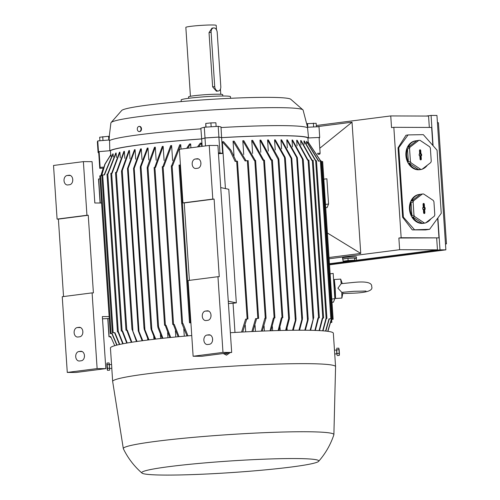 <?xml version="1.0" encoding="UTF-8"?>
<svg xmlns="http://www.w3.org/2000/svg" width="500" height="500" viewBox="0 0 500 500"><rect width="100%" height="100%" fill="white"/><g stroke="black" fill="none" stroke-linecap="round" stroke-linejoin="round"><path stroke-width="0.75" d="M342.925 293.544L353.25 293.181C367.125 292.669 373.269 290.469 371.688 286.594C372.212 281.806 363.45 281.419 353.45 282.438L341.219 283.675L337.925 288.175L341.794 292.356L354.019 291.294L366.006 291.05M334.919 292.806L335.562 298.481L335.219 288.35L334.344 279.506L334.431 285.219M341.219 283.675L340.662 279.1L334.344 279.506M335.562 298.481L341.887 298.075L341.794 292.356M334.462 292.838L335.2 292.787L335.056 288.738L334.712 285.2L333.963 285.25M330.119 273.825L333.175 273.431L334.85 298.675L333.406 302.231L332.006 302.225M331.669 299.088L329.994 273.85M331.794 299.069L334.85 298.675M331.444 319.481A112.175 7.375 176.2 0 0 331.25 319.419L333.137 319.25L331.444 319.481L327.9 331.337M327.719 331.312L331.25 319.419M322.531 161.531L321.219 161.619M320.519 160.906L308.056 141.988A99.5 6.538 -3.8 0 1 308.156 142.062L320.688 160.894M308.106 142.8L308.056 141.988M330.85 322.406L331.85 322.419L330.831 322.494M141.281 148.825L133.65 169.975L133.525 168.45L140.594 148.912A99.5 6.538 -3.8 0 1 140.938 148.869A99.5 6.538 -3.8 0 1 141.281 148.825L142 159.6M153.75 336.55L153.931 339.288M148.012 148L140.45 168.194L140.325 166.675L147.269 148.088A99.5 6.538 -3.8 0 1 148.012 148L148.806 159.95M160.406 334.556L160.669 338.525M155.294 147.175L147.806 168.287L147.238 168.35L147.269 167.031L154.488 147.262A99.5 6.538 -3.8 0 1 155.294 147.175L156.163 160.244M167.613 332.612L167.956 337.75M154.713 167.544L162.281 146.444A99.5 6.538 -3.8 0 1 163.15 146.35L164.088 160.469M175.4 330.737L175.812 336.969M162.869 166.725L170.681 145.619A99.5 6.538 -3.8 0 1 171.619 145.531L172.619 160.606M183.8 328.963L184.281 336.181M171.588 165.906L179.744 144.806A99.5 6.538 -3.8 0 1 180.756 144.719L181.044 149.069M186.637 148.35L189.556 143.988A99.5 6.538 -3.8 0 1 190.662 143.9L190.919 147.8M197.481 146.956L200.275 143.175A99.5 6.538 -3.8 0 1 201.481 143.094L201.706 146.412M234.981 332.45L233.044 303.281L236.331 302.863L228.787 189.281L220.725 187.594M228.425 303.556A99.5 6.538 -3.8 0 1 233.044 303.281M225.425 188.581L222.319 141.75A99.5 6.538 -3.8 0 1 223.519 141.681L231.025 150.312L236.213 161.281M245.706 331.856L245.269 325.262M234.006 155.688L233.044 141.175A99.5 6.538 -3.8 0 1 234.131 141.125L246.112 160.812M255.463 331.388L255.069 325.481M243.719 154.569L242.8 140.725A99.5 6.538 -3.8 0 1 243.794 140.688L255.3 160.525M264.406 331.006L264.069 325.944M252.613 153.412L251.744 140.381A99.5 6.538 -3.8 0 1 252.662 140.35L263.8 160.238M272.644 330.712L272.369 326.594M260.788 152.256L259.981 140.125A99.5 6.538 -3.8 0 1 260.825 140.106L271.712 160.025M280.225 330.494L280.025 327.4M268.312 151.106L267.575 139.956A99.5 6.538 -3.8 0 1 268.35 139.944L278.681 158.581L278.919 159.881L278.369 159.894L267.575 139.956M287.206 330.337L287.075 328.338M275.231 149.981L274.556 139.863A99.5 6.538 -3.8 0 1 275.269 139.856L285.15 157.363L285.269 158.881L274.556 139.863M293.606 330.244L293.55 329.387M281.562 148.894L280.963 139.844A99.5 6.538 -3.8 0 1 281.288 139.844A99.5 6.538 -3.8 0 1 281.613 139.844L291.756 158.275L291.875 159.8L280.963 139.844M287.319 147.844L286.788 139.9A99.5 6.538 -3.8 0 1 287.381 139.906L297.331 157.625L297.438 158.925L286.788 139.9M292.488 146.844L292.038 140.025A99.5 6.538 -3.8 0 1 292.562 140.044L303.056 159.156L303.256 159.975L302.856 159.969L292.038 140.025M297.056 145.894L296.681 140.231A99.5 6.538 -3.8 0 1 297.144 140.262L308.025 160.094M300.988 145.013L300.688 140.525A99.5 6.538 -3.8 0 1 301.075 140.562L312.225 160.356M304.212 144.194L303.994 140.906A99.5 6.538 -3.8 0 1 304.3 140.95L315.85 160.781M306.637 143.45L306.5 141.387A99.5 6.538 -3.8 0 1 306.712 141.444L318.762 161.125M308.194 142.094L307.919 137.988L319.081 137.469L320.131 153.244L319.744 154.188L317.869 154.344M202.15 146.356L201.663 138.956L204.988 138L218.894 137.106L221.594 137.675A99.5 6.538 -3.8 0 1 307.919 137.988M221.594 137.675L222.644 153.45A99.5 6.538 176.2 0 0 218.475 153.694M319.144 138.387L319.713 137.431L308.556 137.95A100.131 6.581 176.2 0 0 281.475 135.681A100.131 6.581 176.2 0 0 221.612 137.631L218.912 137.062L205.006 137.956L201.681 138.912A100.131 6.581 176.2 0 0 109.8 150.731L98.475 151.656L98.088 152.6L98.719 152.575L99.106 151.619L110.438 150.688A99.5 6.538 -3.8 0 1 140.662 144.769A99.5 6.538 -3.8 0 1 201.663 138.956M110.438 150.688L110.712 154.825M101.394 175.763L104.85 164.219L110.769 154.756A99.5 6.538 -3.8 0 1 110.938 154.669L111.05 156.363M104.125 174.925L112.806 153.912A99.5 6.538 -3.8 0 1 113.081 153.825L113.287 156.912M107.562 174.175L115.763 153.075A99.5 6.538 -3.8 0 1 116.125 152.988L116.419 157.425M111.656 173.25L119.481 152.238A99.5 6.538 -3.8 0 1 119.925 152.15L120.306 157.906M116.287 172.506L123.881 151.406A99.5 6.538 -3.8 0 1 124.388 151.312L124.856 158.369M129.456 150.481L121.938 171.606L121.506 171.663L121.581 170.825L128.887 150.569A99.5 6.538 -3.8 0 1 129.456 150.481L130.006 158.806M135.094 149.65L127.587 169.85L127.481 168.55L134.462 149.744A99.5 6.538 -3.8 0 1 135.094 149.65L135.731 159.219M147.644 338.587L147.738 340.031M178.113 336.75L173.35 324.475L172.887 324.425L174.256 324.387L179.031 336.662M174.256 324.387A112.175 7.375 176.2 0 0 173.35 324.475M171.619 145.531L163.775 166.637L162.394 166.725M186.975 335.944L181.931 323.606L183.038 323.569L187.963 335.856M183.038 323.569A112.175 7.375 176.2 0 0 182.069 323.656M180.756 144.719L172.556 165.819L171.431 165.906M190.906 322.837L189.513 322.819L190.9 322.744M190.662 143.9L187.75 148.206M180.425 165L179.169 165.081M201.481 143.094L198.706 146.8M241.588 332.075L245.606 319.169L247.819 318.925L246.719 319.113L242.731 332.013M237.344 161.225L235.131 161.425L229.887 150.381L222.319 141.75M246.719 319.113A112.175 7.375 176.2 0 0 245.606 319.169M251.863 331.55L255.594 318.688L258.5 318.356L256.619 318.644L252.906 331.506M248.025 160.656L245.119 160.944L233.044 141.175M256.619 318.644A112.175 7.375 176.2 0 0 255.594 318.688M261.3 331.131L264.825 318.306L265.963 318.206L262.269 331.094M255.487 160.5L254.35 160.562L242.8 140.725M265.775 318.269A112.175 7.375 176.2 0 0 264.825 318.306M270.025 330.8L273.4 318.006L274.8 317.869L274.281 317.981L270.919 330.769M264.325 160.169L262.919 160.263L251.744 140.381M274.281 317.981A112.175 7.375 176.2 0 0 273.4 318.006M278.106 330.55L281.369 317.787L282.725 317.656L282.188 317.769L278.938 330.525M272.25 159.956L270.887 160.044L259.981 140.125M282.188 317.769A112.175 7.375 176.2 0 0 281.369 317.787M285.6 330.369L288.65 318.512L278.062 159.069M289.394 317.631A112.175 7.375 176.2 0 0 288.844 317.638L289.394 317.631L289.337 319.006L286.369 330.356M288.65 318.519L288.844 317.638M292.531 330.256L295.875 318.538L295.963 320.15L293.244 330.25M298.925 330.213L302.356 317.544L302.444 319.163L299.581 330.206M304.788 330.219L307.475 320.194L308.194 318.925L297.438 158.925M308.044 318.581L308.113 319.975L305.381 330.225M310.113 330.294L313.606 317.706L310.65 330.3M313.725 317.731A112.175 7.375 176.2 0 0 313.337 317.719M314.887 330.419L318.044 317.9L319.231 317.787L318.531 317.925L315.363 330.431M308.756 160.087L307.569 160.15L296.681 140.231M318.531 317.925A112.175 7.375 176.2 0 0 318.044 317.9M319.088 330.594L322.306 318.156L323.481 318.05L322.731 318.188L319.5 330.613M313.006 160.344L311.831 160.413L300.688 140.525M322.731 318.188A112.175 7.375 176.2 0 0 322.306 318.156M322.669 330.812L325.975 318.488L326.806 318.425L326.331 318.531L323.013 330.838M316.331 160.719L315.494 160.744L303.994 140.906M326.331 318.531A112.175 7.375 176.2 0 0 325.975 318.488M325.569 331.062L328.988 318.906L331.644 318.637L329.263 318.956L325.838 331.094M321.044 160.919L318.506 161.163L306.5 141.387M103.212 168.175L100.806 175.763M99.981 178.8L98.625 179.019M110.694 336.606L108.975 336.756L110.662 336.525L114.744 345.681M325.381 204.438L323.706 179.2M323.831 179.181L326.887 178.787L328.569 204.025L327.119 207.587L325.719 207.581M325.513 204.419L328.569 204.025M103.3 168.169L99.769 168.337L100.15 167.394L103.675 167.106M98.719 152.562L99.769 168.337M99.106 151.619L100.15 167.394M204.988 138L205.512 145.925M218.894 137.106L219.938 152.881L222.644 153.45M218.425 152.981L219.938 152.881M317.35 153.375L320.131 153.244M302.512 318.006L291.875 159.8M110.95 337.369L110.469 337.369L110.925 337.294M119.406 344.506L114.588 332.762L112.35 332.744L114.925 332.675A112.175 7.375 176.2 0 0 114.588 332.762M114.925 332.675L119.731 344.438M113.081 153.825L104.45 174.925L102 175.006M122.756 343.819L118.044 331.925L117.625 331.875L118.45 331.838L123.156 343.738M116.125 152.988L107.975 174.088L107.125 174.175M118.45 331.838A112.175 7.375 176.2 0 0 118.044 331.925M126.75 343.081L122.119 331.087L121.3 331.075L122.594 331A112.175 7.375 176.2 0 0 122.119 331.087M122.594 331L127.219 343M119.925 152.15L112.112 173.25L110.95 173.337M131.337 342.319L126.769 330.256L126.137 330.206L127.3 330.169L131.862 342.238M124.388 151.312L116.819 172.419L115.644 172.506M127.3 330.169A112.175 7.375 176.2 0 0 126.769 330.256M136.475 341.544L132.131 329.381L137.056 341.463M132.413 329.35A112.175 7.375 176.2 0 0 131.994 329.419L121.512 171.669M162.15 338.363L157.925 327.456L157.856 326.069L158.281 326.037L162.95 338.275M158.281 326.037A112.175 7.375 176.2 0 0 157.713 326.1M169.856 337.556L165.194 325.294L164.719 325.244L166.038 325.206L170.712 337.469M163.15 146.35L155.562 167.456L154.225 167.544M166.038 325.206A112.175 7.375 176.2 0 0 165.194 325.294M142.137 340.756L138.262 330.9L138.194 329.506L142.769 340.675M127.587 169.85L138.194 329.506M154.969 339.162L151.137 329.462L151.056 327.85L155.719 339.075M148.3 339.963L144.213 329.338L144.125 327.725L148.994 339.875M133.65 169.975L144.012 328.269M116.788 345.125L111.856 333.6L110.262 333.587L112.106 333.512L117.031 345.062M110.938 154.669L105.044 164.194L101.631 175.769L99.919 175.85M327.406 233.006L360.744 253.431L329.038 257.512M316.394 126.769L352.031 122.188L319.8 148.231M329.119 258.775L399.644 249.7L398.869 238.031L401.163 237.731L393.831 127.312L391.531 127.606L390.756 115.931L316.312 125.506M352.031 122.188L360.744 253.431M432.837 145.431L431.644 127.45L393.831 127.312M437.669 218.231L438.975 237.875L401.163 237.731M412.287 229.887L425.525 229.938L429.606 229.306L412.287 229.887L402.619 217.237L398.013 147.831L406 135.244L408.088 134.919L423.319 134.656L437.062 150.213L441.25 213.312L429.606 229.306M438.975 237.875L398.869 238.031M414.369 229.569L403.375 217.119L402.619 217.237M403.375 217.119L398.769 147.713L408.088 134.919M410.081 147.1L408.006 147.425A14.575 11.644 -98.8 0 1 416.094 140.762L415.337 140.881A14.575 11.644 81.2 0 0 405.894 155.488A14.575 11.644 81.2 0 0 419.806 169.688L420.556 169.575A14.575 11.644 -98.8 0 1 419.906 169.65L421.981 169.331L430.712 162.594A14.575 11.644 81.2 0 0 431.244 161.25L430.369 148.088A14.575 11.644 81.2 0 0 429.663 146.769L420.056 140.344A14.575 11.644 81.2 0 0 418.819 140.363L410.081 147.1A14.575 11.644 81.2 0 0 409.55 148.444L410.425 161.606A14.575 11.644 81.2 0 0 411.131 162.925L420.744 169.35A14.575 11.644 81.2 0 0 421.981 169.331M413.644 200.738L411.569 201.056A14.575 11.644 -98.8 0 1 419.656 194.4L418.9 194.519A14.575 11.644 81.2 0 0 409.456 209.119A14.575 11.644 81.2 0 0 423.369 223.325L424.119 223.206A14.575 11.644 -98.8 0 1 423.469 223.287L425.544 222.963L434.275 216.225A14.575 11.644 81.2 0 0 434.806 214.881L433.931 201.725A14.575 11.644 81.2 0 0 433.225 200.4L423.619 193.981A14.575 11.644 81.2 0 0 422.381 194L413.644 200.738A14.575 11.644 81.2 0 0 413.113 202.081L413.988 215.238A14.575 11.644 81.2 0 0 414.694 216.562L424.306 222.981A14.575 11.644 81.2 0 0 425.544 222.963M427.325 165.206A14.575 11.644 -98.8 0 1 422.188 169.169M421.206 169.45A14.575 11.644 -98.8 0 1 420.556 169.575M420.744 169.35L418.669 169.669A14.575 11.644 -98.8 0 1 409.062 163.25L411.131 162.925M410.425 161.606L408.35 161.925A14.575 11.644 -98.8 0 1 406.644 155.369A14.575 11.644 -98.8 0 1 407.481 148.769L409.55 148.444M430.887 218.837A14.575 11.644 -98.8 0 1 425.75 222.8M424.769 223.081A14.575 11.644 -98.8 0 1 424.119 223.206M424.306 222.981L422.231 223.306A14.575 11.644 -98.8 0 1 412.625 216.881L414.694 216.562M413.988 215.238L411.912 215.562A14.575 11.644 -98.8 0 1 410.206 209A14.575 11.644 -98.8 0 1 411.044 202.4L413.113 202.081M398.769 147.713L398.013 147.831M390.756 115.931L428.569 116.069L429.325 127.444M412.625 216.881L422.231 223.306M419.656 194.4A14.575 11.644 -98.8 0 1 420.306 194.319L422.381 194M426.194 195.7A14.575 11.644 -98.8 0 1 427.569 196.619M420.306 194.319L411.569 201.056M411.044 202.4L411.912 215.562M423.044 204.231A0.794 0.631 -98.8 0 1 424.312 204.213L424.544 207.681L425.1 207.675L425.206 209.25L424.65 209.256L424.875 212.731A0.794 0.631 -98.8 0 1 423.606 212.75L423.375 209.281L422.819 209.288L422.713 207.712L423.275 207.706L423.044 204.231M423.975 213.431A0.694 0.55 81.2 0 0 424.231 212.819L423.994 209.25L424.556 209.237L424.462 207.862L423.906 207.869L423.669 204.3A0.694 0.55 81.2 0 0 423.212 203.644M423.275 207.706L422.725 207.887M422.819 209.269L423.375 209.281M424.65 209.256L423.994 209.25M425.206 209.25L424.556 209.237M425.1 207.675L424.462 207.862M424.544 207.681L423.906 207.869M409.062 163.25L418.669 169.669M416.094 140.762A14.575 11.644 -98.8 0 1 416.744 140.688L418.819 140.363M422.631 142.069A14.575 11.644 -98.8 0 1 424.006 142.988M416.744 140.688L408.006 147.425M407.481 148.769L408.35 161.925M419.481 150.6A0.794 0.631 -98.8 0 1 420.75 150.575L420.981 154.05L421.538 154.037L421.644 155.619L421.087 155.625L421.312 159.094A0.794 0.631 -98.8 0 1 420.044 159.119L419.812 155.65L419.256 155.656L419.15 154.081L419.712 154.069L419.481 150.6M420.412 159.8A0.694 0.55 81.2 0 0 420.669 159.188L420.431 155.612L420.994 155.606L420.9 154.225L420.344 154.238L420.106 150.669A0.694 0.55 81.2 0 0 419.65 150.006M419.712 154.069L419.162 154.256M419.256 155.638L419.812 155.65M421.087 155.625L420.431 155.612M421.644 155.619L420.994 155.606M421.538 154.037L420.9 154.225M420.981 154.05L420.344 154.238M436.681 238.169L437.456 249.838L356.35 260.269M347.556 261.4L329.45 263.731M329.469 264.044L440 249.831L437.881 217.938M433.088 145.712L431.075 115.431L426.163 116.062M329.519 264.812L445.869 249.85L436.944 115.45L431.075 115.431M445.481 243.994L446.475 243.869L438.425 122.719L437.425 122.713M446.475 243.869L445.475 243.863M445.869 249.85L440 249.831M342.944 259.256A6.969 0.456 -3.8 0 1 342.619 259.144L342.537 257.881A6.969 0.456 -3.8 0 1 344.712 257.4A6.969 0.456 -3.8 0 1 352.231 256.812A6.969 0.456 -3.8 0 1 356.45 256.956L356.531 258.219A6.969 0.456 -3.8 0 1 356.225 258.375L354.613 258.031L347.969 258.337L342.925 258.988L343.075 261.194L344.681 261.537L356.369 260.581L354.762 260.238L354.613 258.031M437.456 249.838L399.644 249.7M342.619 259.144A6.969 0.456 -3.8 0 1 344.794 258.663A6.969 0.456 -3.8 0 1 356.344 258.125A6.969 0.456 -3.8 0 1 356.531 258.219M356.225 258.369L356.369 260.581M354.762 260.238L348.113 260.55L347.969 258.337M348.113 260.55L343.075 261.194M347.163 261.288L353.612 260.438L347.144 261.15M63.537 296.55L58.394 219.106L57.088 219.106L53.525 165.469L83.381 161.631L92.075 161.663L94.819 202.994L101.594 203.019M83.381 161.631L86.944 215.263L88.25 215.269L93.4 292.881L92.1 292.875L97.125 368.594L105.819 368.625L102.362 316.569L109.138 316.594M102.419 317.419L103.375 331.3A9.506 6.488 -97.3 0 1 103.406 332.244M109.262 318.512L102.544 318.825M94.606 199.744A9.506 6.488 -97.3 0 1 94.7 200.688L94.85 202.994M84.45 355.544A4.75 3.456 -89.8 0 0 84.419 356.788M82.856 331.562A4.75 3.456 -89.8 0 0 82.825 332.812M72.756 179.494A4.75 3.456 -89.8 0 0 72.725 180.744M97.125 368.594L67.275 372.431L75.963 372.469L105.819 368.625M79.481 361A4.75 3.456 90.2 0 1 79.15 361.019A4.75 3.456 90.2 0 1 75.713 356.481A4.75 3.456 90.2 0 1 78.856 351.538L80.694 351.3A4.75 3.456 90.2 0 1 81.025 351.281A4.75 3.456 90.2 0 1 84.462 355.819A4.75 3.456 90.2 0 1 81.319 360.763L79.481 361M77.894 337.025A4.75 3.456 90.2 0 1 77.556 337.044A4.75 3.456 90.2 0 1 74.119 332.506A4.75 3.456 90.2 0 1 77.263 327.556L79.1 327.319A4.75 3.456 90.2 0 1 79.431 327.3A4.75 3.456 90.2 0 1 82.869 331.838A4.75 3.456 90.2 0 1 79.731 336.788L77.894 337.025M67.787 184.956A4.75 3.456 90.2 0 1 67.456 184.975A4.75 3.456 90.2 0 1 64.019 180.438A4.75 3.456 90.2 0 1 67.162 175.487L69 175.256A4.75 3.456 90.2 0 1 69.331 175.231A4.75 3.456 90.2 0 1 72.769 179.769A4.75 3.456 90.2 0 1 69.625 184.719L67.787 184.956M58.394 219.106L88.25 215.269M92.1 292.875L62.244 296.719L67.275 372.431M57.088 219.106L86.944 215.263M193.125 356.25L222.981 352.406L217.95 276.694L188.094 280.531L193.125 356.25L201.819 356.281L231.675 352.444L217.925 145.475L209.237 145.444L179.381 149.288L182.944 202.919L212.8 199.081L209.237 145.444M189.387 280.363L184.244 202.925L182.944 202.919M236.331 302.863L228.269 301.175M212.6 339.062A4.75 3.456 -89.8 0 0 212.569 340.306M211.006 315.081A4.75 3.456 -89.8 0 0 210.975 316.331M200.906 163.019A4.75 3.456 -89.8 0 0 200.875 164.262M207.631 344.519A4.75 3.456 90.2 0 1 207.3 344.538A4.75 3.456 90.2 0 1 203.863 340A4.75 3.456 90.2 0 1 207.006 335.056L208.844 334.819A4.75 3.456 90.2 0 1 209.175 334.8A4.75 3.456 90.2 0 1 212.613 339.338A4.75 3.456 90.2 0 1 209.469 344.281L207.631 344.519M206.044 320.544A4.75 3.456 90.2 0 1 205.712 320.562A4.75 3.456 90.2 0 1 202.269 316.025A4.75 3.456 90.2 0 1 205.413 311.075L207.25 310.844A4.75 3.456 90.2 0 1 207.581 310.819A4.75 3.456 90.2 0 1 211.019 315.356A4.75 3.456 90.2 0 1 207.881 320.306L206.044 320.544M195.944 168.475A4.75 3.456 90.2 0 1 195.606 168.494A4.75 3.456 90.2 0 1 192.169 163.956A4.75 3.456 90.2 0 1 195.312 159.006L197.15 158.775A4.75 3.456 90.2 0 1 197.481 158.75A4.75 3.456 90.2 0 1 200.919 163.287A4.75 3.456 90.2 0 1 197.775 168.238L195.944 168.475M222.981 352.406L231.675 352.444M212.8 199.081L214.1 199.081L219.256 276.694L217.95 276.694M184.244 202.925L214.1 199.081M318.637 461.337A88.725 5.831 176.2 0 0 267.775 459.044A88.725 5.831 176.2 0 0 169.425 466.6A88.725 5.831 176.2 0 0 141.962 473.069A88.725 5.831 176.2 0 0 198.156 474.387A88.725 5.831 176.2 0 0 291.125 467.044A88.725 5.831 176.2 0 0 318.637 461.337C325.506 453.512 330.575 444.663 333.862 434.775A105.519 6.938 176.2 0 0 333.888 434.631L335.569 366.706A111.7 7.344 176.2 0 0 335.569 366.662L333.344 333.219A111.7 7.344 176.2 0 0 230.362 332.725M191.75 335.531A111.7 7.344 176.2 0 0 145.287 340.344A111.7 7.344 176.2 0 0 110.444 348.025L111.538 364.506M335.569 366.662A111.7 7.344 176.2 0 0 267.962 364.4A111.7 7.344 176.2 0 0 147.513 373.787A111.7 7.344 176.2 0 0 112.662 381.469A111.7 7.344 176.2 0 0 112.669 381.512L123.319 448.612A105.519 6.938 176.2 0 0 123.362 448.756C127.925 458.119 134.125 466.225 141.962 473.069M334.475 350.169L336.631 350.031L336.881 353.825L334.725 353.963M333.888 434.631A105.519 6.938 176.2 0 0 270.312 432.438A105.519 6.938 176.2 0 0 156.231 441.319A105.519 6.938 176.2 0 0 123.319 448.612M223.238 353.525L226.513 355.156L229.613 352.994L226.575 355.012L223.487 353.494M225.2 353.275A2.237 2.231 22.1 0 0 227.931 352.925M336.569 350.037L336.812 353.831M336.725 349.144L336.931 354.712M336.681 349.137L337.044 354.706M337.156 355.562L339.275 355.425L339 349.744L338.787 348.137L336.669 348.275M337.119 353.525L339.244 353.387M339.137 349.538L339.431 353.994M336.881 349.881L339 349.744M109.45 364.644L111.6 364.506L111.838 368.294M109.575 369.331L109.325 363.769M107.469 370.331L109.594 370.194L109.106 362.912L106.988 363.044L107.438 368.294L107.469 370.331L107.106 368.9L106.831 364.481L107.106 368.9M106.931 363.537L106.988 363.044M109.556 368.162L107.438 368.294M109.312 364.519L107.194 364.656M308.556 137.95L307.556 127.869A99.812 6.562 176.2 0 0 280.575 125.619A99.812 6.562 176.2 0 0 221.019 127.556L221.612 137.631M307.556 127.238L303.119 110.156A96.331 6.331 176.2 0 0 302.95 109.881A96.331 6.331 176.2 0 0 276.831 107.644A96.331 6.331 176.2 0 0 140.95 116.381A96.331 6.331 176.2 0 0 111.037 122.631A96.331 6.331 176.2 0 0 110.9 122.925L109.262 136.344M307.556 127.869L307.394 127.244L319 126.706L319.713 137.431M302.95 109.881L290.731 99.237A84.925 5.581 176.2 0 0 236.656 98.031A84.925 5.581 176.2 0 0 148.019 105.05A84.925 5.581 176.2 0 0 121.737 110.456L111.037 122.631M316.4 126.825L316.163 123.287L306.631 123.669M307.794 127.225L307.544 123.513M313.637 126.95L313.381 123.138M108.825 140.025L108.575 136.306L109.412 136.35L109.019 140.162M98.475 151.656L97.762 140.931L109.544 139.969L109.8 150.731M201.681 138.912L200.912 128.844A99.812 6.562 176.2 0 0 109.456 140.606M200.912 128.844L200.831 128.225L204.294 127.231L218.2 126.337L221.006 126.931L221.019 127.556M140.7 126.875L141.294 130.162M216.131 126.469L215.888 122.781L210.912 122.906L205.775 123.431L205.831 127.131M210.287 126.844L212.019 126.731M206.019 127.119L205.775 123.431M211.169 126.756L210.912 122.906M108.575 136.306L99.681 137.213L99.913 140.756M102.994 140.5L102.737 136.681M97.762 140.931L97.375 141.875L98.088 152.6M139.444 126.419A2.587 1.881 90.2 0 1 139.625 126.406A2.587 1.881 90.2 0 1 141.494 128.875A2.587 1.881 90.2 0 1 139.787 131.569A2.587 1.881 90.2 0 1 139.606 131.581A2.587 1.881 90.2 0 1 139.425 131.569M139.35 131.569A2.587 1.881 -89.8 0 0 141.062 128.875A2.587 1.881 -89.8 0 0 139.194 126.406A2.587 1.881 -89.8 0 0 139.012 126.419A2.587 1.881 -89.8 0 0 137.3 129.106A2.587 1.881 -89.8 0 0 139.175 131.575A2.587 1.881 -89.8 0 0 139.35 131.569M218.912 137.062L218.2 126.337M205.006 137.956L204.294 127.231M230.569 98.294L230.463 96.688A24.719 1.625 176.2 0 0 223.713 96.019A24.719 1.625 176.2 0 0 196.631 97.419A24.719 1.625 176.2 0 0 181.137 99.963L181.244 101.575M222.794 96.019L222.706 94.663A17.113 1.125 176.2 0 0 212.35 94.319A17.113 1.125 176.2 0 0 193.9 95.756A17.113 1.125 176.2 0 0 188.556 96.931L188.65 98.287M216.494 29.838L216.2 25.381A15.213 1 176.2 0 0 206.994 25.075A15.213 1 176.2 0 0 190.594 26.35A15.213 1 176.2 0 0 185.844 27.4L190.425 96.294M218.325 91L216.45 91.225L212.631 86.862L209.025 32.594L211.981 28.144L213.594 27.938A4.438 3.031 82.7 0 0 211.112 32.325L214.719 86.594A4.438 3.031 82.7 0 0 218.056 91.019A4.438 3.031 82.7 0 0 218.325 91A4.438 3.031 82.7 0 0 220.806 86.613L217.2 32.35A4.438 3.031 82.7 0 0 213.863 27.919A4.438 3.031 82.7 0 0 213.594 27.938M321.856 161.531L332.337 319.281M331.525 319.469L331.719 322.406M163.081 166.637L173.562 324.381M172.119 165.819L182.6 323.562M179.856 164.994L190.331 322.744M236.669 161.225L247.15 318.969M247.35 160.656L257.825 318.4M254.812 160.5L265.287 318.25M263.65 160.169L274.131 317.913M271.575 159.956L282.05 317.7M284.513 157.581L295.294 319.925M291.106 158.275L301.788 319.156M296.663 157.4L307.475 320.194M302.369 158.669L313.025 319.088M308.081 160.087L318.562 317.831M312.331 160.344L322.806 318.094M315.663 160.719L326.138 318.469M320.369 160.919L330.844 318.669M98.644 178.975L100.244 203.012M107.919 318.575L109.125 336.719M110.569 336.625L110.612 337.331M102.688 174.919L113.169 332.669M107.819 174.088L118.294 331.838M111.638 173.25L122.119 331M116.331 172.419L126.806 330.163M122.238 170.25L132.894 330.675M147.994 167.431L158.581 326.881M154.913 167.456L165.394 325.2M128.156 168.238L138.969 331.031M141.031 166.806L151.812 329.156M134.213 168.363L144.9 329.25M100.606 175.763L111.081 333.506M424.312 204.213L423.669 204.3M424.875 212.731L424.231 212.819M420.75 150.575L420.106 150.669M421.312 159.094L420.669 159.188M78.856 351.538L82.163 351.55M80.694 351.3L81.356 351.3M77.263 327.556L80.569 327.569M79.1 327.319L79.763 327.325M67.162 175.487L70.469 175.5M69 175.256L69.662 175.256M207.006 335.056L210.312 335.069M208.844 334.819L209.506 334.819M205.413 311.075L208.719 311.087M207.25 310.844L207.913 310.844M195.312 159.006L198.619 159.019M197.15 158.775L197.812 158.775M211.112 32.325L209.025 32.594M214.719 86.594L212.631 86.862M342.287 283.5L340.688 279.125M342.987 292.369L341.906 298.05M322.663 161.506L333.137 319.25M98.5 179.006L100.094 203.012M107.769 318.581L108.975 336.756M237.469 161.194L247.95 318.938M321.169 160.894L331.644 318.637M316.462 160.694L326.938 318.438M313.131 160.312L323.612 318.062M308.881 160.056L319.363 317.806M303.256 159.975L313.738 317.725M278.913 159.762L289.406 317.756M272.375 159.925L282.85 317.669M264.45 160.138L274.931 317.887M285.369 158.406L296.038 319.044M255.613 160.469L266.087 318.219M110.419 336.644L110.469 337.369M248.15 160.625L258.625 318.369M331.65 319.456L331.85 322.419M101.869 174.994L112.35 332.744M107 174.163L117.475 331.912M110.819 173.325L121.3 331.075M115.512 172.494L125.988 330.244M147.219 168.15L157.719 326.312M154.094 167.531L164.575 325.281M162.262 166.713L172.744 324.456M140.262 167.662L150.944 328.45M171.3 165.894L181.781 323.638M179.037 165.069L189.513 322.819M99.787 175.837L110.262 333.587M339.156 349.569L338.906 348.544M339.438 353.963L339.306 355.169M111.788 368.3L112.662 381.469M109.694 368.438L111.844 368.3M106.825 364.513L106.956 363.306M139.625 126.406L139.194 126.406M139.606 131.581L139.175 131.575M220.431 89.119L220.775 94.275"/></g></svg>
